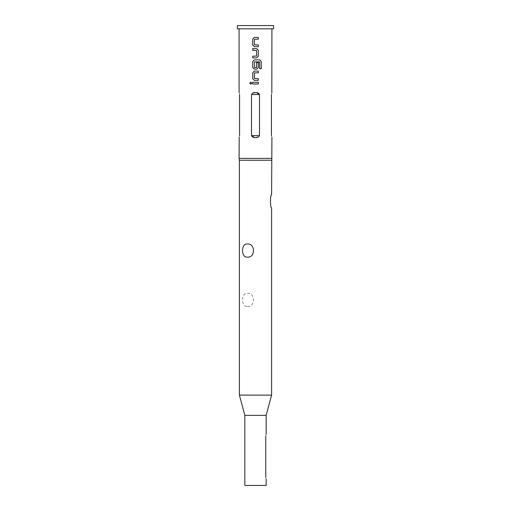 <?xml version="1.0" encoding="UTF-8"?>
<svg xmlns="http://www.w3.org/2000/svg" width="511" height="511" viewBox="0 0 511 511"><rect width="100%" height="100%" fill="white"/><g stroke="black" fill="none" stroke-linecap="round" stroke-linejoin="round"><path stroke-width="0.38" stroke-dasharray="2.56 1.92" d="M250.812 84.206L251.834 83.14L250.812 82.067M254.318 46.693L258.317 46.693M258.317 39.162L254.433 39.277L254.433 44.853L258.317 44.968M254.318 37.437L258.317 37.437M252.734 57.903L256.72 57.903M252.734 56.178L256.605 56.063M252.734 50.372L256.605 50.487M252.734 48.647L256.72 48.647M254.318 69.113L256.72 69.113M259.492 61.767L254.433 61.882L254.433 67.458L256.605 67.458M254.318 59.857L259.716 59.857M256.592 67.458L256.592 62.559L258.317 62.559M254.318 80.323L258.317 80.323M258.317 72.792L254.433 72.907L254.433 78.483L258.317 78.598M254.318 71.067L258.317 71.067M252.734 84.002L258.317 84.002M252.734 82.277L258.317 82.277M265.765 477.236C266.25 479.695 266.25 479.695 265.765 477.236L265.765 436.177C266.25 433.718 266.25 433.718 265.765 436.177M266.174 485.45L244.826 485.45M266.174 415.341L244.826 415.341M271.596 395.112L239.404 395.112M271.596 194.729C270.14 193.893 270.121 208.66 271.596 207.868M271.596 160.237L239.404 160.237M271.922 158.372L239.078 158.372M271.43 135.6C272.037 138.328 272.037 138.328 271.43 135.6L271.43 94.535C272.037 91.801 272.037 91.801 271.43 94.535M258.31 137.012L259.492 135.6L259.492 94.535L251.508 94.535L251.508 135.6L259.492 135.6M273.57 28.833L237.43 28.833M252.69 93.123L251.508 94.535M239.57 135.6C238.963 138.328 238.963 138.328 239.57 135.6L239.57 94.535C238.963 91.801 238.963 91.801 239.57 94.535M273.57 25.55L237.43 25.55M247.452 306.415C255.423 307.226 255.474 292.503 247.471 293.276C240.936 292.439 240.898 307.207 247.452 306.415M259.454 61.767L259.562 68.71L261.249 68.71M256.592 50.487L256.592 56.063"/><path stroke-width="0.77" d="M250.786 82.067L249.809 83.14L250.786 84.206L251.795 83.14L250.76 82.067L249.751 83.14L250.76 84.206M254.318 37.437L252.734 39.047L252.734 45.083L254.318 46.693L258.317 46.693L258.317 44.968L254.421 44.853L254.421 39.277L258.317 39.162L258.317 37.437L254.306 37.437L252.709 39.047L252.709 45.083L254.306 46.693M258.285 46.693L258.285 44.968M252.734 56.178L252.734 57.903L256.72 57.903L258.317 56.293L258.317 50.257L256.72 48.647L252.709 48.647L252.734 50.372L256.605 50.487L256.605 56.063L252.709 56.178L252.709 57.903M254.306 69.113L252.709 67.503L252.709 61.467L254.306 59.857L252.734 61.467L252.734 67.503L254.318 69.113L256.72 69.113L258.285 67.503L258.285 62.559M254.318 71.067L252.734 72.677L252.734 78.713L254.318 80.323L258.317 80.323L258.317 78.598L254.421 78.483L254.421 72.907L258.317 72.792L258.317 71.067L254.306 71.067L252.709 72.677L252.709 78.713L254.306 80.323M258.285 80.323L258.285 78.598M252.734 82.277L252.734 84.002L258.317 84.002L258.317 82.277L252.709 82.277L252.709 84.002M265.765 477.236C266.25 479.695 266.25 479.695 265.765 477.236L265.765 436.177C266.25 433.718 266.25 433.718 265.765 436.177M266.174 434.382L266.174 415.341L244.826 415.341L244.826 485.45L266.174 485.45L266.174 479.031M244.826 415.341L239.404 395.112L271.596 395.112L271.596 207.868C270.14 208.68 270.121 193.956 271.596 194.729L271.922 137.548M239.404 395.112L239.404 160.237L271.596 160.237M239.404 160.237L239.078 158.372L271.922 158.372M271.43 135.6C272.037 138.328 272.037 138.328 271.43 135.6L271.43 94.535C272.037 91.801 272.037 91.801 271.43 94.535M271.922 28.833L271.82 92.791M255.5 137.548C253.628 137.727 252.293 137.082 251.508 135.6L251.508 94.535C252.3 93.053 253.628 92.402 255.5 92.587C257.372 92.402 258.707 93.053 259.492 94.535L259.492 135.6C258.7 137.076 257.372 137.727 255.5 137.548L258.31 137.012M251.508 94.535L259.492 94.535L256.631 92.657M254.306 59.857L259.716 59.857L261.249 61.467L261.249 68.71L259.607 68.71L259.607 61.882L254.421 61.882L254.535 67.573L256.605 67.458L256.605 62.559L258.317 62.559L258.317 67.503L256.72 69.113M252.709 48.647L252.709 50.372M255.5 92.587L252.69 93.123M259.492 135.6L251.508 135.6L254.369 137.478M239.57 135.6C238.963 138.328 238.963 138.328 239.57 135.6L239.57 94.535C238.963 91.801 238.963 91.801 239.57 94.535M239.078 158.372L239.18 137.344M255.5 28.833L273.57 28.833L273.57 25.55L237.43 25.55L237.43 28.833L255.5 28.833M247.452 257.142C240.936 257.953 240.898 243.23 247.433 244.003C255.423 243.166 255.481 257.934 247.452 257.142M258.285 84.002L258.285 82.277M258.285 72.792L258.285 71.067M261.191 68.71L261.249 61.467M261.191 61.467L259.677 59.857M256.707 57.903L258.317 56.293M258.285 56.293L258.317 50.257M258.285 50.257L256.707 48.647M258.285 39.162L258.285 37.437M266.174 415.341L271.596 395.112M239.078 92.587L239.078 28.833"/></g></svg>
